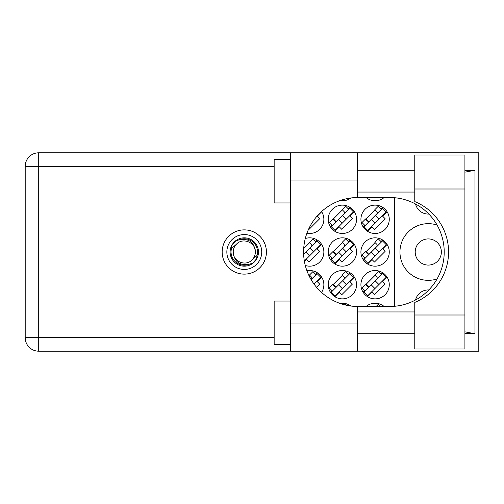 <?xml version="1.0" encoding="UTF-8"?>
<svg xmlns="http://www.w3.org/2000/svg" width="504" height="504" viewBox="0 0 504 504"><rect width="100%" height="100%" fill="white"/><g stroke="black" fill="none" stroke-linecap="round" stroke-linejoin="round"><path stroke-width="0.76" d="M437.081 225.061A28.337 28.337 0 0 0 399.949 252A28.337 28.337 0 0 0 437.081 278.939M428.828 214.055A13.079 13.079 0 0 1 415.561 204.026M366.043 197.499A14.169 14.169 0 0 0 384.149 197.499M340.043 200.573A14.169 14.169 0 0 0 350.828 197.984M360.921 219.297A14.169 14.169 0 0 0 375.096 233.472A14.169 14.169 0 0 0 389.264 219.297A14.169 14.169 0 0 0 375.096 205.128A14.169 14.169 0 0 0 360.921 219.297M328.224 219.297A14.169 14.169 0 0 0 342.392 233.472A14.169 14.169 0 0 0 356.561 219.297A14.169 14.169 0 0 0 342.392 205.128A14.169 14.169 0 0 0 328.224 219.297M306.936 233.201A14.169 14.169 0 0 0 321.558 211.554M360.921 252A14.169 14.169 0 0 0 375.096 266.169A14.169 14.169 0 0 0 389.264 252A14.169 14.169 0 0 0 375.096 237.831A14.169 14.169 0 0 0 360.921 252M328.224 252A14.169 14.169 0 0 0 342.392 266.169A14.169 14.169 0 0 0 356.561 252A14.169 14.169 0 0 0 342.392 237.831A14.169 14.169 0 0 0 328.224 252M305.279 265.463A14.169 14.169 0 0 0 323.864 252A14.169 14.169 0 0 0 305.279 238.537M360.921 284.703A14.169 14.169 0 0 0 375.096 298.872A14.169 14.169 0 0 0 389.264 284.703A14.169 14.169 0 0 0 375.096 270.528A14.169 14.169 0 0 0 360.921 284.703M328.224 284.703A14.169 14.169 0 0 0 342.392 298.872A14.169 14.169 0 0 0 356.561 284.703A14.169 14.169 0 0 0 342.392 270.528A14.169 14.169 0 0 0 328.224 284.703M321.558 292.446A14.169 14.169 0 0 0 306.936 270.799M441.365 252A13.079 13.079 0 0 1 428.287 265.079A13.079 13.079 0 0 1 415.208 252A13.079 13.079 0 0 1 428.287 238.921A13.079 13.079 0 0 1 441.365 252M350.828 306.016A14.169 14.169 0 0 0 340.043 303.427M384.149 306.501A14.169 14.169 0 0 0 366.043 306.501M349.927 305.399L349.505 305.821M382.624 305.399L381.522 306.501M382.624 272.696L381.03 274.296M367.561 296.705L372.009 292.251L374.478 294.72L385.113 284.086L382.649 281.616L387.097 277.168M364.688 290.638L363.094 292.232M317.224 239.999L315.63 241.592M304.46 261.702L306.608 259.554L309.078 262.017L319.712 251.383L317.249 248.919L321.697 244.465M349.927 239.999L348.327 241.592M334.864 264.002L339.312 259.554L341.775 262.017L352.416 251.383L349.946 248.919L354.394 244.465M331.991 257.935L330.391 259.535M349.927 272.696L348.327 274.296M334.864 296.705L339.312 292.251L341.775 294.72L352.416 284.086L349.946 281.616L354.394 277.168M331.991 290.638L330.391 292.232M317.224 272.696L315.63 274.296M316.537 287.261L319.712 284.086L317.249 281.616L321.697 277.168M367.561 198.601L368.663 197.499M308.706 228.948L309.078 229.32L319.712 218.686L317.249 216.216L321.697 211.768M382.624 239.999L381.03 241.592M367.561 264.002L372.009 259.554L374.478 262.017L385.113 251.383L382.649 248.919L387.097 244.465M364.688 257.935L363.094 259.535M349.927 207.295L348.327 208.895M334.864 231.304L339.312 226.85L341.775 229.32L352.416 218.686L349.946 216.216L354.394 211.768M331.991 225.231L330.391 226.832M382.624 207.295L381.03 208.895M367.561 231.304L372.009 226.85L374.478 229.32L385.113 218.686L382.649 216.216L387.097 211.768M364.688 225.231L363.094 226.832M309.695 275.297L309.103 275.89M342.392 275.297L332.993 284.703M375.096 275.297L365.69 284.703M309.695 242.594L303.698 248.592M342.392 242.594L332.993 252M375.096 242.594L365.69 252M342.392 209.897L332.993 219.297M375.096 209.897L365.69 219.297M394.714 197.732L394.714 306.268M415.561 299.974A13.079 13.079 0 0 1 428.828 289.945M226.85 252A17.438 17.438 0 0 0 244.295 269.438A17.438 17.438 0 0 0 261.733 252A17.438 17.438 0 0 0 244.295 234.562A17.438 17.438 0 0 0 226.85 252M230.12 252A14.169 14.169 0 0 0 244.295 266.169A14.169 14.169 0 0 0 258.464 252A14.169 14.169 0 0 0 244.295 237.831A14.169 14.169 0 0 0 230.12 252M231.487 248.629L236.471 244.175A11.063 11.063 0 0 0 233.226 252C234.259 261.859 239.715 265.904 249.581 264.14L252.926 263.038L256.536 258.817L257.097 255.371A13.243 13.243 0 0 0 239.003 239.86L235.658 240.962L232.048 245.183L231.487 248.629A13.243 13.243 0 0 0 249.581 264.14M236.471 244.175C242.808 237.119 255.868 242.525 255.358 252C254.325 242.141 248.869 238.096 239.003 239.86M257.097 255.371L252.113 259.825A11.063 11.063 0 0 0 255.358 252M252.113 259.825C245.776 266.881 232.716 261.475 233.226 252M346.613 305.279L345.631 304.296L345.019 304.907M382.297 306.501L382.694 306.501M380.533 306.501L378.334 304.296L376.129 306.501M311.094 279.6L317.092 273.603L320.79 277.301L314.024 284.067M316.014 274.68L312.927 271.599L309.462 275.064L311.315 276.916A1.745 1.745 0 0 1 311.315 279.38M331.292 292.099L349.795 273.603L353.493 277.301L334.996 295.798L331.292 292.099M332.375 291.022L329.288 287.935L332.76 284.47L334.612 286.316A1.745 1.745 0 0 0 337.075 286.316M348.711 274.68L345.631 271.599L342.159 275.064L344.011 276.916A1.745 1.745 0 0 1 344.011 279.38M336.212 287.185L333.257 284.042M335.809 287.192L333.295 284.401M342.55 280.848L346.248 284.546M338.537 284.854L342.241 288.553M363.995 292.099L382.492 273.603L386.19 277.301L367.693 295.798L363.995 292.099M365.072 291.022L361.992 287.935L365.457 284.47L367.309 286.316A1.745 1.745 0 0 0 369.779 286.316M381.415 274.68L378.334 271.599L374.863 275.064L376.715 276.916A1.745 1.745 0 0 1 376.715 279.38M368.909 287.185L365.954 284.042M368.506 287.192L365.992 284.401M375.247 280.848L378.945 284.546M371.24 284.854L374.938 288.553M303.641 254.356L317.092 240.899L320.79 244.604L304.347 261.047M304.372 253.619A1.745 1.745 0 0 1 303.628 254.06M316.014 241.983L312.927 238.896L309.462 242.367L311.315 244.213A1.745 1.745 0 0 1 311.315 246.683M309.847 248.144L313.545 251.849M305.84 252.151L309.538 255.856M331.292 259.396L349.795 240.899L353.493 244.604L334.996 263.101L331.292 259.396M332.375 258.319L329.288 255.238L332.76 251.767L334.612 253.619A1.745 1.745 0 0 0 337.075 253.619M348.711 241.983L345.631 238.896L342.159 242.367L344.011 244.213A1.745 1.745 0 0 1 344.011 246.683M336.212 254.482L333.257 251.345M335.809 254.495L333.295 251.698M342.55 248.144L346.248 251.849M338.537 252.151L342.241 255.856M363.995 259.396L382.492 240.899L386.19 244.604L367.693 263.101L363.995 259.396M365.072 258.319L361.992 255.238L365.457 251.767L367.309 253.619A1.745 1.745 0 0 0 369.779 253.619M381.415 241.983L378.334 238.896L374.863 242.367L376.715 244.213A1.745 1.745 0 0 1 376.715 246.683M368.909 254.482L365.954 251.345M368.506 254.495L365.992 251.698M375.247 248.144L378.945 251.849M371.24 252.151L374.938 255.856M331.292 226.699L349.795 208.202L353.493 211.901L334.996 230.397L331.292 226.699M332.375 225.622L329.288 222.535L332.76 219.07L334.612 220.916A1.745 1.745 0 0 0 337.075 220.916M348.711 209.28L345.631 206.199L342.159 209.664L344.011 211.516A1.745 1.745 0 0 1 344.011 213.979M336.212 221.785L333.257 218.642M335.809 221.792L333.295 219.001M342.55 215.447L346.248 219.146M338.537 219.454L342.241 223.152M363.995 226.699L382.492 208.202L386.19 211.901L367.693 230.397L363.995 226.699M365.072 225.622L361.992 222.535L365.457 219.07L367.309 220.916A1.745 1.745 0 0 0 369.779 220.916M381.415 209.28L378.334 206.199L374.863 209.664L376.715 211.516A1.745 1.745 0 0 1 376.715 213.979M368.909 221.785L365.954 218.642M368.506 221.792L365.992 219.001M375.247 215.447L378.945 219.146M371.24 219.454L374.938 223.152M367.498 197.499L367.895 197.499M414.773 315L414.773 302.413A54.501 54.501 0 0 0 414.773 201.587L414.773 154.986L464.909 154.986L464.909 349.014L414.773 349.014L414.773 315L464.909 315M290.512 344.654L274.157 344.654L274.157 301.052L290.512 301.052M290.512 202.948L274.157 202.948L274.157 159.346L290.512 159.346M244.295 229.874A22.126 22.126 0 0 0 222.163 252A22.126 22.126 0 0 0 244.295 274.126A22.126 22.126 0 0 0 266.421 252A22.126 22.126 0 0 0 244.295 229.874M414.773 170.251L357.437 170.251M414.773 192.049L357.437 192.049M414.773 311.951L357.437 311.951M414.773 333.749L357.437 333.749M290.512 351.194L290.512 323.94L357.437 323.94L357.437 351.194L38.714 351.194L38.714 337.674L274.157 337.674M357.437 351.194L478.8 351.194L478.8 152.806L357.437 152.806L357.437 180.06L290.512 180.06L290.512 323.94M290.512 180.06L290.512 152.806L357.437 152.806M357.437 180.06L357.437 197.505A54.501 54.501 0 0 0 303.591 252A54.501 54.501 0 0 0 357.437 306.495L357.437 323.94M464.909 333.283L474.944 333.749L474.944 170.251L464.909 170.717M38.714 351.194A13.514 13.514 0 0 1 25.2 337.674L25.2 166.326A13.514 13.514 0 0 1 38.714 152.806L290.512 152.806M357.437 197.505A54.501 54.501 0 0 1 358.092 197.499L389.705 197.499A54.501 54.501 0 0 1 444.207 252A54.501 54.501 0 0 1 389.705 306.501L358.092 306.501A54.501 54.501 0 0 1 357.437 306.495M474.944 333.749L464.909 331.834M464.909 172.166L474.944 170.251M274.157 166.326L38.714 166.326L38.714 337.674L25.2 337.674M25.2 166.326L38.714 166.326L38.714 152.806M414.773 189L464.909 189"/></g></svg>
